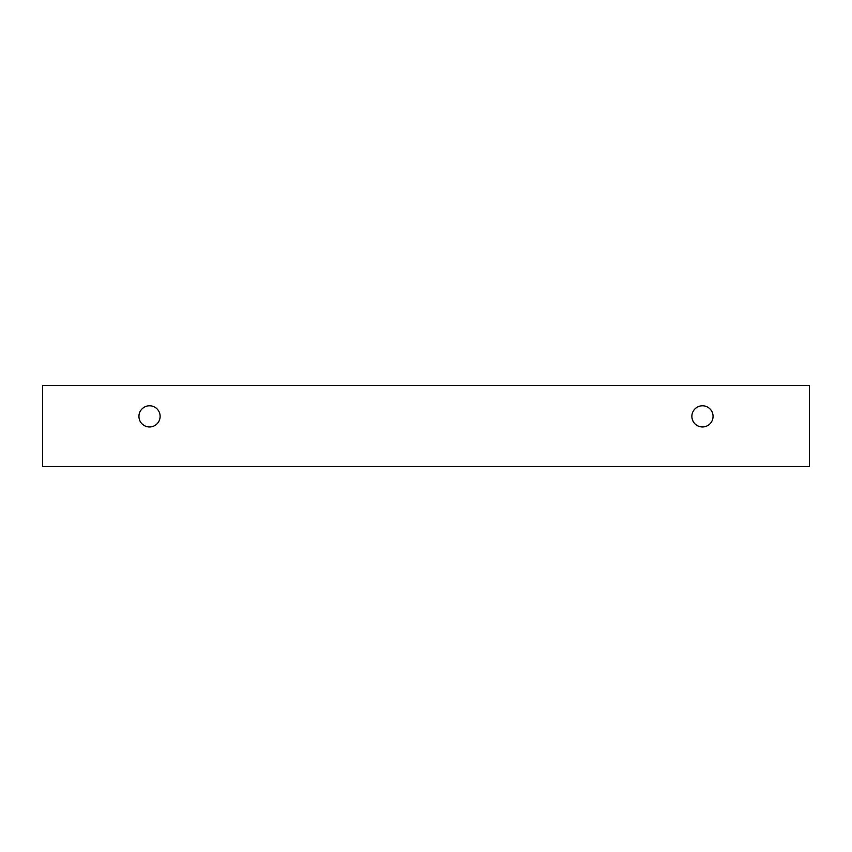 <?xml version="1.0" encoding="UTF-8"?>
<svg xmlns="http://www.w3.org/2000/svg" width="852" height="852" viewBox="0 0 852 852"><rect width="100%" height="100%" fill="white"/><g stroke="black" fill="none" stroke-linecap="round" stroke-linejoin="round"><path stroke-width="1.28" d="M702.474 426.958A10.597 10.597 0 0 1 693.294 411.069A10.597 10.597 0 0 1 711.644 411.069A10.597 10.597 0 0 1 702.474 426.958M809.4 466.459L809.4 385.541L42.6 385.541L42.6 466.459L809.4 466.459M149.526 426.958A10.597 10.597 0 0 1 140.356 411.069A10.597 10.597 0 0 1 158.706 411.069A10.597 10.597 0 0 1 149.526 426.958"/></g></svg>
